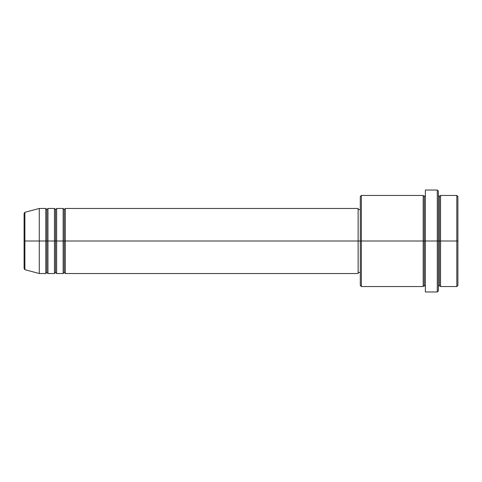 <?xml version="1.0" encoding="UTF-8"?>
<svg xmlns="http://www.w3.org/2000/svg" width="482" height="482" viewBox="0 0 482 482"><rect width="100%" height="100%" fill="white"/><g stroke="black" fill="none" stroke-linecap="round" stroke-linejoin="round"><path stroke-width="0.72" d="M24.1 241L24.1 268.637L24.1 241L24.1 268.637L24.901 269.685L24.901 241L24.901 269.685L24.901 241L24.1 241L24.1 213.363L24.1 241L39.283 241L24.901 241L24.901 212.315L24.901 241L24.901 212.315L24.1 213.363L24.1 241M438.379 195.451L439.464 196.536L440.548 195.451L440.548 241L456.816 241L456.816 286.549L456.816 241L457.9 241L457.9 196.536L457.9 285.465L457.9 241L440.548 241L440.548 195.451L440.548 241L438.379 241L438.379 290.887L438.379 241L424.281 241L424.281 196.536L424.281 241L361.38 241L361.38 286.549L361.38 241L358.126 241L358.126 273.535L358.126 241L65.311 241L65.311 208.465L65.311 241L64.227 241L64.227 209.55L64.227 241L63.142 241L63.142 208.465L63.142 241L56.635 241L56.635 208.465L56.635 241L55.551 241L55.551 209.55L55.551 241L54.466 241L54.466 208.465L54.466 241L47.959 241L47.959 208.465L47.959 241L46.874 241L46.874 209.55L46.874 241L45.79 241L45.79 208.465L45.79 241L39.283 241L39.283 273.535L39.283 241L45.79 241L45.79 208.465L39.283 208.465L39.283 241L39.283 208.465L24.901 212.315M65.311 273.535L64.227 272.451L63.142 273.535L63.142 241L64.227 241L64.227 209.55L64.227 272.451L64.227 241L64.227 272.451L64.227 241L65.311 241L65.311 273.535L358.126 273.535M56.635 273.535L55.551 272.451L54.466 273.535L54.466 241L55.551 241L55.551 209.55L55.551 272.451L55.551 241L55.551 272.451L55.551 241L56.635 241L56.635 273.535L63.142 273.535M47.959 273.535L46.874 272.451L45.79 273.535L45.79 241L46.874 241L46.874 209.55L46.874 272.451L46.874 241L46.874 272.451L46.874 241L47.959 241L47.959 273.535L54.466 273.535M45.79 208.465L46.874 209.55L47.959 208.465L47.959 241L54.466 241L54.466 208.465L55.551 209.55L56.635 208.465L56.635 241L63.142 241L63.142 208.465L64.227 209.55L65.311 208.465L65.311 241L358.126 241L358.126 208.465L358.126 241L360.295 241L360.295 285.465L360.295 196.536L360.295 241L423.196 241L423.196 195.451L423.196 241L423.196 195.451L361.38 195.451L361.38 241L361.38 195.451L360.295 196.536M425.365 286.549L424.281 285.465L423.196 286.549L423.196 241L424.281 241L424.281 285.465L424.281 196.536L424.281 241L425.365 241L425.365 291.972L425.365 190.029L425.365 241L437.294 241L437.294 291.972L437.294 190.029L437.294 241L439.464 241L439.464 196.536L439.464 285.465L439.464 241L439.464 285.465L439.464 241L440.548 241L440.548 286.549L456.816 286.549L457.9 285.465M456.816 241L456.816 195.451L456.816 241M438.379 191.113L438.379 241L438.379 191.113L437.294 190.029L425.365 190.029M423.196 241L423.196 286.549L423.196 241M440.548 241L440.548 286.549L440.548 241M45.79 241L45.79 273.535L45.79 241M47.959 241L47.959 273.535L47.959 241M54.466 241L54.466 273.535L54.466 241M56.635 241L56.635 273.535L56.635 241M63.142 241L63.142 273.535L63.142 241M65.311 241L65.311 273.535L65.311 241M423.196 286.549L361.38 286.549L360.295 285.465M425.365 291.972L437.294 291.972L438.379 290.887M425.365 195.451L424.281 196.536L423.196 195.451M360.295 272.451L358.126 272.451M45.79 273.535L39.283 273.535L24.901 269.685M54.466 208.465L47.959 208.465M457.9 196.536L456.816 195.451L440.548 195.451M360.295 209.55L358.126 209.55M358.126 208.465L65.311 208.465M63.142 208.465L56.635 208.465M440.548 286.549L439.464 285.465L438.379 286.549"/></g></svg>
